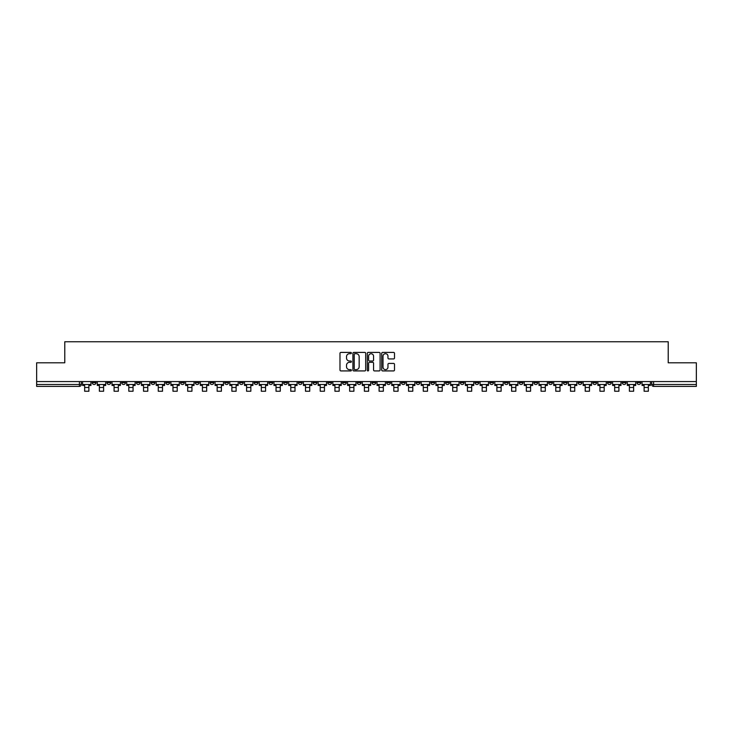 <?xml version="1.0" encoding="UTF-8"?>
<svg xmlns="http://www.w3.org/2000/svg" width="733" height="733" viewBox="0 0 733 733"><rect width="100%" height="100%" fill="white"/><g stroke="black" fill="none" stroke-linecap="round" stroke-linejoin="round"><path stroke-width="1.1" d="M351.4 353.049A0.651 0.651 0 0 0 350.75 352.399L340.909 352.399A0.925 0.925 0 0 0 339.984 353.324L339.984 370A0.925 0.925 0 0 0 340.909 370.925L350.75 370.925A0.651 0.651 0 0 0 351.4 370.275A0.651 0.651 0 0 0 350.75 369.634L349.476 369.634A2.969 2.969 0 0 1 346.517 366.665L346.517 365.272A2.969 2.969 0 0 1 349.476 362.313L350.75 362.313A0.651 0.651 0 0 0 351.4 361.662A0.651 0.651 0 0 0 350.75 361.012L349.476 361.012A2.969 2.969 0 0 1 346.517 358.052L346.517 356.659A2.969 2.969 0 0 1 349.476 353.7L350.75 353.7A0.651 0.651 0 0 0 351.4 353.049M578.099 381.572L578.099 382.617L581.874 382.617A1.887 1.887 0 0 1 579.986 384.504A1.887 1.887 0 0 1 578.099 382.617L578.099 381.572M489.754 381.572L489.754 382.617L493.529 382.617A1.887 1.887 0 0 1 491.641 384.504A1.887 1.887 0 0 1 489.754 382.617L489.754 381.572M475.03 381.572L475.03 382.617L478.814 382.617A1.887 1.887 0 0 1 476.926 384.504A1.887 1.887 0 0 1 475.03 382.617L475.03 381.572M386.694 381.572L386.694 382.617L390.469 382.617A1.887 1.887 0 0 1 388.582 384.504A1.887 1.887 0 0 1 386.694 382.617L386.694 381.572M371.97 381.572L371.97 382.617L375.745 382.617A1.887 1.887 0 0 1 373.857 384.504A1.887 1.887 0 0 1 371.97 382.617L371.97 381.572M357.255 381.572L357.255 382.617L361.03 382.617A1.887 1.887 0 0 1 359.143 384.504A1.887 1.887 0 0 1 357.255 382.617L357.255 381.572M327.807 381.572L327.807 382.617L331.582 382.617A1.887 1.887 0 0 1 329.694 384.504A1.887 1.887 0 0 1 327.807 382.617L327.807 381.572M298.358 382.617L298.358 381.572L298.358 382.617A1.887 1.887 0 0 0 300.246 384.504A1.887 1.887 0 0 1 298.358 382.617L302.133 382.617A1.887 1.887 0 0 1 300.246 384.504A1.887 1.887 0 0 0 302.133 382.617L302.133 381.572L302.133 382.617M283.634 382.617L283.634 381.572L283.634 382.617A1.887 1.887 0 0 0 285.522 384.504A1.887 1.887 0 0 1 283.634 382.617L287.409 382.617A1.887 1.887 0 0 1 285.522 384.504M268.91 382.617L268.91 381.572L268.91 382.617A1.887 1.887 0 0 0 270.798 384.504A1.887 1.887 0 0 1 268.91 382.617L272.685 382.617A1.887 1.887 0 0 1 270.798 384.504A1.887 1.887 0 0 0 272.685 382.617L272.685 381.572L272.685 382.617M254.186 381.572L254.186 382.617L257.97 382.617A1.887 1.887 0 0 1 256.074 384.504A1.887 1.887 0 0 1 254.186 382.617L254.186 381.572M239.471 381.572L239.471 382.617L243.246 382.617A1.887 1.887 0 0 1 241.359 384.504A1.887 1.887 0 0 1 239.471 382.617L239.471 381.572M224.747 381.572L224.747 382.617L228.522 382.617A1.887 1.887 0 0 1 226.634 384.504A1.887 1.887 0 0 1 224.747 382.617L224.747 381.572M210.023 382.617L210.023 381.572L210.023 382.617A1.887 1.887 0 0 0 211.91 384.504A1.887 1.887 0 0 1 210.023 382.617L213.798 382.617A1.887 1.887 0 0 1 211.91 384.504M180.575 382.617L180.575 381.572L180.575 382.617A1.887 1.887 0 0 0 182.462 384.504A1.887 1.887 0 0 1 180.575 382.617L184.349 382.617A1.887 1.887 0 0 1 182.462 384.504A1.887 1.887 0 0 0 184.349 382.617L184.349 381.572L184.349 382.617M165.85 382.617L165.85 381.572L165.85 382.617A1.887 1.887 0 0 0 167.738 384.504A1.887 1.887 0 0 1 165.85 382.617L169.625 382.617A1.887 1.887 0 0 1 167.738 384.504A1.887 1.887 0 0 0 169.625 382.617L169.625 381.572L169.625 382.617M151.126 382.617L151.126 381.572L151.126 382.617A1.887 1.887 0 0 0 153.014 384.504A1.887 1.887 0 0 1 151.126 382.617L154.901 382.617A1.887 1.887 0 0 1 153.014 384.504A1.887 1.887 0 0 0 154.901 382.617L154.901 381.572L154.901 382.617M136.411 382.617L136.411 381.572L136.411 382.617A1.887 1.887 0 0 0 138.299 384.504A1.887 1.887 0 0 1 136.411 382.617L140.186 382.617A1.887 1.887 0 0 1 138.299 384.504M121.687 382.617L121.687 381.572L121.687 382.617A1.887 1.887 0 0 0 123.575 384.504A1.887 1.887 0 0 1 121.687 382.617L125.462 382.617A1.887 1.887 0 0 1 123.575 384.504A1.887 1.887 0 0 0 125.462 382.617L125.462 381.572L125.462 382.617M106.963 382.617L106.963 381.572L106.963 382.617A1.887 1.887 0 0 0 108.85 384.504A1.887 1.887 0 0 1 106.963 382.617L110.738 382.617A1.887 1.887 0 0 1 108.85 384.504A1.887 1.887 0 0 0 110.738 382.617L110.738 381.572L110.738 382.617M393.575 358.932A0.925 0.925 0 0 0 394.501 358.006L394.501 353.324A0.925 0.925 0 0 0 393.575 352.399L382.644 352.399A0.925 0.925 0 0 0 381.719 353.324L381.719 370A0.925 0.925 0 0 0 382.644 370.925L393.575 370.925A0.925 0.925 0 0 0 394.501 370L394.501 364.347A0.925 0.925 0 0 0 393.575 363.421L388.893 363.421A0.925 0.925 0 0 0 387.968 364.347L387.968 367.151A2.474 2.474 0 0 1 385.494 369.634A2.474 2.474 0 0 1 383.011 367.151L383.011 356.174A2.474 2.474 0 0 1 385.494 353.7A2.474 2.474 0 0 1 387.968 356.174L387.968 358.006A0.925 0.925 0 0 0 388.893 358.932L393.575 358.932M36.65 381.572L36.65 362.798L64.779 362.798L64.779 341.752L668.221 341.752L668.221 362.798L696.35 362.798L696.35 381.572L36.65 381.572L36.65 384.504L81.29 384.504L81.29 381.572L81.29 384.504A1.887 1.887 0 0 1 79.402 386.392L36.65 386.392L36.65 384.504M365.694 353.324A0.925 0.925 0 0 0 364.759 352.399L353.828 352.399A0.925 0.925 0 0 0 352.903 353.324L352.903 370A0.925 0.925 0 0 0 353.828 370.925L364.759 370.925A0.925 0.925 0 0 0 365.694 370L365.694 353.324M368.241 352.399L379.172 352.399A0.925 0.925 0 0 1 380.097 353.324L380.097 370A0.925 0.925 0 0 1 379.172 370.925L374.49 370.925A0.925 0.925 0 0 1 373.564 370L373.564 363.238A0.925 0.925 0 0 0 372.639 362.313L369.533 362.313A0.925 0.925 0 0 0 368.607 363.238L368.607 370.275A0.651 0.651 0 0 1 367.957 370.925A0.651 0.651 0 0 1 367.306 370.275L367.306 353.324A0.925 0.925 0 0 1 368.241 352.399M651.71 381.572L651.71 384.504L696.35 384.504L696.35 386.392L653.598 386.392A1.887 1.887 0 0 1 651.71 384.504M696.35 381.572L696.35 384.504M640.761 381.572L640.761 382.617A1.887 1.887 0 0 1 638.874 384.504A1.887 1.887 0 0 1 636.986 382.617A1.887 1.887 0 0 0 638.874 384.504M636.986 381.572L636.986 382.617L640.761 382.617M626.037 381.572L626.037 382.617A1.887 1.887 0 0 1 624.15 384.504A1.887 1.887 0 0 1 622.262 382.617L626.037 382.617A1.887 1.887 0 0 1 624.15 384.504M622.262 381.572L622.262 382.617M611.313 381.572L611.313 382.617A1.887 1.887 0 0 1 609.425 384.504A1.887 1.887 0 0 1 607.538 382.617A1.887 1.887 0 0 0 609.425 384.504M607.538 381.572L607.538 382.617L611.313 382.617M596.589 381.572L596.589 382.617A1.887 1.887 0 0 1 594.701 384.504A1.887 1.887 0 0 1 592.814 382.617L596.589 382.617M592.814 381.572L592.814 382.617M581.874 381.572L581.874 382.617A1.887 1.887 0 0 1 579.986 384.504M567.15 381.572L567.15 382.617A1.887 1.887 0 0 1 565.262 384.504A1.887 1.887 0 0 1 563.375 382.617L567.15 382.617M563.375 381.572L563.375 382.617M552.425 381.572L552.425 382.617A1.887 1.887 0 0 1 550.538 384.504A1.887 1.887 0 0 1 548.65 382.617L552.425 382.617M548.65 381.572L548.65 382.617M537.701 381.572L537.701 382.617A1.887 1.887 0 0 1 535.814 384.504A1.887 1.887 0 0 1 533.926 382.617A1.887 1.887 0 0 0 535.814 384.504M533.926 381.572L533.926 382.617L537.701 382.617M522.977 381.572L522.977 382.617A1.887 1.887 0 0 1 521.09 384.504A1.887 1.887 0 0 1 519.202 382.617L522.977 382.617M519.202 381.572L519.202 382.617M508.253 381.572L508.253 382.617A1.887 1.887 0 0 1 506.366 384.504A1.887 1.887 0 0 1 504.478 382.617L508.253 382.617M504.478 381.572L504.478 382.617M493.529 381.572L493.529 382.617M478.814 381.572L478.814 382.617L478.814 381.572M464.09 381.572L464.09 382.617A1.887 1.887 0 0 1 462.202 384.504A1.887 1.887 0 0 1 460.315 382.617L464.09 382.617M460.315 381.572L460.315 382.617M449.366 381.572L449.366 382.617A1.887 1.887 0 0 1 447.478 384.504A1.887 1.887 0 0 1 445.591 382.617L449.366 382.617M445.591 381.572L445.591 382.617M434.642 381.572L434.642 382.617A1.887 1.887 0 0 1 432.754 384.504A1.887 1.887 0 0 1 430.867 382.617L434.642 382.617M430.867 381.572L430.867 382.617M419.917 381.572L419.917 382.617A1.887 1.887 0 0 1 418.03 384.504A1.887 1.887 0 0 1 416.142 382.617L419.917 382.617M416.142 381.572L416.142 382.617M405.193 381.572L405.193 382.617A1.887 1.887 0 0 1 403.306 384.504A1.887 1.887 0 0 1 401.418 382.617L405.193 382.617M401.418 381.572L401.418 382.617M390.469 381.572L390.469 382.617A1.887 1.887 0 0 1 388.582 384.504M375.745 381.572L375.745 382.617M361.03 382.617L361.03 381.572L361.03 382.617A1.887 1.887 0 0 1 359.143 384.504M346.306 381.572L346.306 382.617A1.887 1.887 0 0 1 344.418 384.504A1.887 1.887 0 0 1 342.531 382.617A1.887 1.887 0 0 0 344.418 384.504A1.887 1.887 0 0 0 346.306 382.617L342.531 382.617L342.531 381.572M331.582 382.617L331.582 381.572L331.582 382.617A1.887 1.887 0 0 1 329.694 384.504M316.858 381.572L316.858 382.617A1.887 1.887 0 0 1 314.97 384.504A1.887 1.887 0 0 1 313.083 382.617A1.887 1.887 0 0 0 314.97 384.504M313.083 381.572L313.083 382.617L316.858 382.617M287.409 381.572L287.409 382.617L287.409 381.572M257.97 382.617L257.97 381.572L257.97 382.617A1.887 1.887 0 0 1 256.074 384.504M243.246 382.617L243.246 381.572L243.246 382.617A1.887 1.887 0 0 1 241.359 384.504M228.522 382.617L228.522 381.572L228.522 382.617A1.887 1.887 0 0 1 226.634 384.504M213.798 381.572L213.798 382.617L213.798 381.572M199.074 382.617L199.074 381.572L199.074 382.617A1.887 1.887 0 0 1 197.186 384.504A1.887 1.887 0 0 1 195.299 382.617L199.074 382.617A1.887 1.887 0 0 1 197.186 384.504M195.299 381.572L195.299 382.617M140.186 381.572L140.186 382.617L140.186 381.572M96.014 381.572L96.014 382.617A1.887 1.887 0 0 1 94.126 384.504A1.887 1.887 0 0 1 92.239 382.617A1.887 1.887 0 0 0 94.126 384.504A1.887 1.887 0 0 0 96.014 382.617L96.014 381.572M92.239 381.572L92.239 382.617L96.014 382.617M79.402 381.572L79.402 386.392A1.887 1.887 0 0 0 81.29 384.504M354.854 353.7A0.651 0.651 0 0 0 354.204 354.341L354.204 368.983A0.651 0.651 0 0 0 354.854 369.634L356.192 369.634A2.969 2.969 0 0 0 359.161 366.665L359.161 356.659A2.969 2.969 0 0 0 356.192 353.7L354.854 353.7M373.564 356.22A2.474 2.474 0 0 0 371.081 353.746A2.474 2.474 0 0 0 368.607 356.22L368.607 360.086A0.925 0.925 0 0 0 369.533 361.012L372.639 361.012A0.925 0.925 0 0 0 373.564 360.086L373.564 356.22M82.563 384.504L90.965 384.504L90.965 385.448L88.885 385.448L88.885 391.248L84.643 391.248L84.643 385.448L82.563 385.448L82.563 381.572M90.965 384.504L90.965 381.572M97.287 384.504L105.689 384.504L105.689 385.448L103.61 385.448L103.61 391.248L99.367 391.248L99.367 385.448L97.287 385.448L97.287 381.572M105.689 384.504L105.689 381.572M112.012 384.504L120.414 384.504L120.414 385.448L118.334 385.448L118.334 391.248L114.091 391.248L114.091 385.448L112.012 385.448L112.012 381.572M120.414 384.504L120.414 381.572M126.736 384.504L135.129 384.504L135.129 385.448L133.058 385.448L133.058 391.248L128.806 391.248L128.806 385.448L126.736 385.448L126.736 381.572M135.129 384.504L135.129 381.572M141.46 384.504L149.853 384.504L149.853 385.448L147.782 385.448L147.782 391.248L143.531 391.248L143.531 385.448L141.46 385.448L141.46 381.572M149.853 384.504L149.853 381.572M156.175 384.504L164.577 384.504L164.577 385.448L162.506 385.448L162.506 391.248L158.255 391.248L158.255 385.448L156.175 385.448L156.175 381.572M164.577 384.504L164.577 381.572M170.899 384.504L179.301 384.504L179.301 385.448L177.221 385.448L177.221 391.248L172.979 391.248L172.979 385.448L170.899 385.448L170.899 381.572M179.301 384.504L179.301 381.572M185.623 384.504L194.025 384.504L194.025 385.448L191.945 385.448L191.945 391.248L187.703 391.248L187.703 385.448L185.623 385.448L185.623 381.572M194.025 384.504L194.025 381.572M200.347 384.504L208.749 384.504L208.749 385.448L206.669 385.448L206.669 391.248L202.427 391.248L202.427 385.448L200.347 385.448L200.347 381.572M208.749 384.504L208.749 381.572M215.071 384.504L223.473 384.504L223.473 385.448L221.393 385.448L221.393 391.248L217.151 391.248L217.151 385.448L215.071 385.448L215.071 381.572M223.473 384.504L223.473 381.572M229.796 384.504L238.198 384.504L238.198 385.448L236.118 385.448L236.118 391.248L231.866 391.248L231.866 385.448L229.796 385.448L229.796 381.572M238.198 384.504L238.198 381.572M244.52 384.504L252.912 384.504L252.912 385.448L250.842 385.448L250.842 391.248L246.59 391.248L246.59 385.448L244.52 385.448L244.52 381.572M252.912 384.504L252.912 381.572M259.244 384.504L267.637 384.504L267.637 385.448L265.566 385.448L265.566 391.248L261.315 391.248L261.315 385.448L259.244 385.448L259.244 381.572M267.637 384.504L267.637 381.572M273.959 384.504L282.361 384.504L282.361 385.448L280.29 385.448L280.29 391.248L276.039 391.248L276.039 385.448L273.959 385.448L273.959 381.572M282.361 384.504L282.361 381.572M288.683 384.504L297.085 384.504L297.085 385.448L295.005 385.448L295.005 391.248L290.763 391.248L290.763 385.448L288.683 385.448L288.683 381.572M297.085 384.504L297.085 381.572M303.407 384.504L311.809 384.504L311.809 385.448L309.729 385.448L309.729 391.248L305.487 391.248L305.487 385.448L303.407 385.448L303.407 381.572M311.809 384.504L311.809 381.572M318.131 384.504L326.533 384.504L326.533 385.448L324.453 385.448L324.453 391.248L320.211 391.248L320.211 385.448L318.131 385.448L318.131 381.572M326.533 384.504L326.533 381.572M332.855 384.504L341.257 384.504L341.257 385.448L339.177 385.448L339.177 391.248L334.935 391.248L334.935 385.448L332.855 385.448L332.855 381.572M341.257 384.504L341.257 381.572M347.579 384.504L355.981 384.504L355.981 385.448L353.902 385.448L353.902 391.248L349.65 391.248L349.65 385.448L347.579 385.448L347.579 381.572M355.981 384.504L355.981 381.572M362.304 384.504L370.696 384.504L370.696 385.448L368.626 385.448L368.626 391.248L364.374 391.248L364.374 385.448L362.304 385.448L362.304 381.572M370.696 384.504L370.696 381.572M377.019 384.504L385.421 384.504L385.421 385.448L383.35 385.448L383.35 391.248L379.098 391.248L379.098 385.448L377.019 385.448L377.019 381.572M385.421 384.504L385.421 381.572M391.743 384.504L400.145 384.504L400.145 385.448L398.065 385.448L398.065 391.248L393.823 391.248L393.823 385.448L391.743 385.448L391.743 381.572M400.145 384.504L400.145 381.572M406.467 384.504L414.869 384.504L414.869 385.448L412.789 385.448L412.789 391.248L408.547 391.248L408.547 385.448L406.467 385.448L406.467 381.572M414.869 384.504L414.869 381.572M421.191 384.504L429.593 384.504L429.593 385.448L427.513 385.448L427.513 391.248L423.271 391.248L423.271 385.448L421.191 385.448L421.191 381.572M429.593 384.504L429.593 381.572M435.915 384.504L444.317 384.504L444.317 385.448L442.237 385.448L442.237 391.248L437.995 391.248L437.995 385.448L435.915 385.448L435.915 381.572M444.317 384.504L444.317 381.572M450.639 384.504L459.041 384.504L459.041 385.448L456.961 385.448L456.961 391.248L452.71 391.248L452.71 385.448L450.639 385.448L450.639 381.572M459.041 384.504L459.041 381.572M465.363 384.504L473.756 384.504L473.756 385.448L471.685 385.448L471.685 391.248L467.434 391.248L467.434 385.448L465.363 385.448L465.363 381.572M473.756 384.504L473.756 381.572M480.088 384.504L488.48 384.504L488.48 385.448L486.41 385.448L486.41 391.248L482.158 391.248L482.158 385.448L480.088 385.448L480.088 381.572M488.48 384.504L488.48 381.572M494.802 384.504L503.205 384.504L503.205 385.448L501.134 385.448L501.134 391.248L496.882 391.248L496.882 385.448L494.802 385.448L494.802 381.572M503.205 384.504L503.205 381.572M509.527 384.504L517.929 384.504L517.929 385.448L515.849 385.448L515.849 391.248L511.607 391.248L511.607 385.448L509.527 385.448L509.527 381.572M517.929 384.504L517.929 381.572M524.251 384.504L532.653 384.504L532.653 385.448L530.573 385.448L530.573 391.248L526.331 391.248L526.331 385.448L524.251 385.448L524.251 381.572M532.653 384.504L532.653 381.572M538.975 384.504L547.377 384.504L547.377 385.448L545.297 385.448L545.297 391.248L541.055 391.248L541.055 385.448L538.975 385.448L538.975 381.572M547.377 384.504L547.377 381.572M553.699 384.504L562.101 384.504L562.101 385.448L560.021 385.448L560.021 391.248L555.779 391.248L555.779 385.448L553.699 385.448L553.699 381.572M562.101 384.504L562.101 381.572M568.423 384.504L576.825 384.504L576.825 385.448L574.745 385.448L574.745 391.248L570.494 391.248L570.494 385.448L568.423 385.448L568.423 381.572M576.825 384.504L576.825 381.572M583.147 384.504L591.54 384.504L591.54 385.448L589.469 385.448L589.469 391.248L585.218 391.248L585.218 385.448L583.147 385.448L583.147 381.572M591.54 384.504L591.54 381.572M597.871 384.504L606.264 384.504L606.264 385.448L604.194 385.448L604.194 391.248L599.942 391.248L599.942 385.448L597.871 385.448L597.871 381.572M606.264 384.504L606.264 381.572M612.586 384.504L620.988 384.504L620.988 385.448L618.909 385.448L618.909 391.248L614.666 391.248L614.666 385.448L612.586 385.448L612.586 381.572M620.988 384.504L620.988 381.572M627.311 384.504L635.713 384.504L635.713 385.448L633.633 385.448L633.633 391.248L629.39 391.248L629.39 385.448L627.311 385.448L627.311 381.572M635.713 384.504L635.713 381.572M642.035 384.504L650.437 384.504L650.437 385.448L648.357 385.448L648.357 391.248L644.115 391.248L644.115 385.448L642.035 385.448L642.035 381.572M650.437 384.504L650.437 381.572M653.598 381.572L653.598 386.392M84.643 387.473L88.885 387.473M84.643 391.248L88.885 391.248M99.367 387.473L103.61 387.473M99.367 391.248L103.61 391.248M114.091 387.473L118.334 387.473M114.091 391.248L118.334 391.248M128.806 387.473L133.058 387.473M128.806 391.248L133.058 391.248M143.531 387.473L147.782 387.473M143.531 391.248L147.782 391.248M158.255 387.473L162.506 387.473M158.255 391.248L162.506 391.248M172.979 387.473L177.221 387.473M172.979 391.248L177.221 391.248M187.703 387.473L191.945 387.473M187.703 391.248L191.945 391.248M202.427 387.473L206.669 387.473M202.427 391.248L206.669 391.248M217.151 387.473L221.393 387.473M217.151 391.248L221.393 391.248M231.866 387.473L236.118 387.473M231.866 391.248L236.118 391.248M246.59 387.473L250.842 387.473M246.59 391.248L250.842 391.248M261.315 387.473L265.566 387.473M261.315 391.248L265.566 391.248M276.039 387.473L280.29 387.473M276.039 391.248L280.29 391.248M290.763 387.473L295.005 387.473M290.763 391.248L295.005 391.248M305.487 387.473L309.729 387.473M305.487 391.248L309.729 391.248M320.211 387.473L324.453 387.473M320.211 391.248L324.453 391.248M334.935 387.473L339.177 387.473M334.935 391.248L339.177 391.248M349.65 387.473L353.902 387.473M349.65 391.248L353.902 391.248M364.374 387.473L368.626 387.473M364.374 391.248L368.626 391.248M379.098 387.473L383.35 387.473M379.098 391.248L383.35 391.248M393.823 387.473L398.065 387.473M393.823 391.248L398.065 391.248M408.547 387.473L412.789 387.473M408.547 391.248L412.789 391.248M423.271 387.473L427.513 387.473M423.271 391.248L427.513 391.248M437.995 387.473L442.237 387.473M437.995 391.248L442.237 391.248M452.71 387.473L456.961 387.473M452.71 391.248L456.961 391.248M467.434 387.473L471.685 387.473M467.434 391.248L471.685 391.248M482.158 387.473L486.41 387.473M482.158 391.248L486.41 391.248M496.882 387.473L501.134 387.473M496.882 391.248L501.134 391.248M511.607 387.473L515.849 387.473M511.607 391.248L515.849 391.248M526.331 387.473L530.573 387.473M526.331 391.248L530.573 391.248M541.055 387.473L545.297 387.473M541.055 391.248L545.297 391.248M555.779 387.473L560.021 387.473M555.779 391.248L560.021 391.248M570.494 387.473L574.745 387.473M570.494 391.248L574.745 391.248M585.218 387.473L589.469 387.473M585.218 391.248L589.469 391.248M599.942 387.473L604.194 387.473M599.942 391.248L604.194 391.248M614.666 387.473L618.909 387.473M614.666 391.248L618.909 391.248M629.39 387.473L633.633 387.473M629.39 391.248L633.633 391.248M644.115 387.473L648.357 387.473M644.115 391.248L648.357 391.248"/></g></svg>
